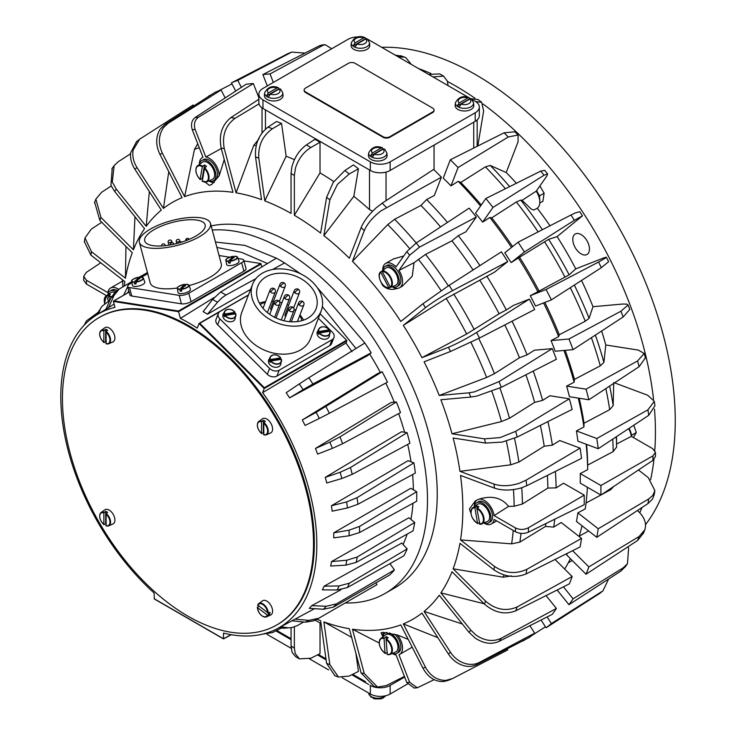 <?xml version="1.0" encoding="UTF-8"?>
<svg xmlns="http://www.w3.org/2000/svg" width="736" height="736" viewBox="0 0 736 736"><rect width="100%" height="100%" fill="white"/><g stroke="black" fill="none" stroke-linecap="round" stroke-linejoin="round"><path stroke-width="1.1" d="M639.722 512.744A282.652 163.19 -120 0 0 642.031 507.481M650.615 479.725A282.652 163.19 -120 0 0 653.927 459.54M654.773 450.45A282.652 163.19 -120 0 0 654.479 409.106M653.54 399.326A282.652 163.19 -120 0 0 483.037 104.006M475.051 98.302A282.652 163.19 -120 0 0 455.566 85.956A282.652 163.19 -120 0 0 447.424 81.448M645.518 524.639A282.652 163.19 -120 0 0 649.906 293.554A282.652 163.19 -120 0 0 475.392 74.511A282.652 163.19 -120 0 0 381.754 47.343M589.472 249.072A11.804 6.817 60 0 1 587.024 254.472A11.804 6.817 60 0 1 577.935 251.307A11.804 6.817 60 0 1 572.783 239.43A11.804 6.817 60 0 1 575.221 234.03A11.804 6.817 60 0 1 584.32 237.185A11.804 6.817 60 0 1 589.472 249.072M212.253 230.018A204.396 118.008 60 0 1 282.955 249.504A204.396 118.008 60 0 1 416.484 429.622A204.396 118.008 60 0 1 385.158 593.409A204.396 118.008 60 0 1 345.248 602.959M211.149 225.906A204.396 118.008 60 0 1 292.698 243.883A204.396 118.008 60 0 1 426.236 424A204.396 118.008 60 0 1 394.901 587.788L385.158 593.409M214.268 182.5A14.012 8.096 60 0 1 214.24 182.5A14.012 8.096 60 0 1 208.895 180.936M224.241 159.62L219.199 175.72L211.701 184.515L209.291 185.362L205.261 182.16M382.582 270.425L382.729 270.13A14.012 8.096 60 0 1 385.627 263.442A14.012 8.096 60 0 1 396.088 266.855L406.787 251.638L409.639 255.208L398.949 270.406A14.012 8.096 60 0 1 399.639 287.721A14.012 8.096 60 0 1 397.385 288.365A14.012 8.096 60 0 1 392.242 286.792M397.385 288.365C391.754 290.352 386.869 289.395 382.72 285.494L381.009 282.21M474.407 506.589A14.012 8.096 60 0 1 474.398 506.138A14.012 8.096 60 0 1 476.707 500.13M470.884 513.204L469.439 508.999L475.392 500.82L479.154 499.109C491.823 495.245 501.63 497.674 508.576 506.386L514.142 506.258L522.404 504.004L547.869 488.069L556.122 487.867L563.555 483.221L584.2 495.144L528.448 527.767C524.069 529.911 519.736 529.975 515.467 527.942L515.458 531.751C519.726 533.812 524.05 533.959 528.43 532.183L584.2 504.684A315.358 182.068 60 0 0 584.2 495.144M382.729 637.008A14.012 8.096 60 0 1 382.729 636.29A14.012 8.096 60 0 1 383.612 632.325M382.729 636.29L381.027 632.794L382.72 632.371L397.385 634.975L408.213 639.382M258.87 94.153L258.87 102.736A14.012 8.096 0 0 0 262.973 108.459L370.337 170.448A14.012 8.096 0 0 0 380.245 172.822A14.012 8.096 0 0 0 390.154 170.448L475.226 121.339A14.012 8.096 0 0 0 479.329 115.616L479.329 107.033A14.012 8.096 180 0 1 475.226 112.755L390.154 161.865A14.012 8.096 180 0 1 380.245 164.238A14.012 8.096 180 0 1 370.337 161.865L262.973 99.875A14.012 8.096 180 0 1 258.87 94.153A14.012 8.096 180 0 1 262.973 88.43L348.036 39.321A14.012 8.096 180 0 1 357.944 36.947A14.012 8.096 180 0 1 358.377 36.956M471.583 99.204L475.226 101.31A14.012 8.096 180 0 1 479.329 107.033M113.381 301.438L178.572 311.678L178.48 311.015L113.905 300.868L113.381 301.438L114.963 307.372A181.038 104.521 -120 0 0 96.664 314.944A181.038 104.521 -120 0 0 60.794 396.851A181.038 104.521 -120 0 0 154.118 593.014L154.312 598.975L223.496 638.922L223.496 633.07A181.038 104.521 -120 0 0 277.665 628.461A181.038 104.521 -120 0 0 316.82 544.668A181.038 104.521 -120 0 0 262.642 392.638L264.224 388.525L346.822 340.842L345.984 343.013L262.642 392.638M412.979 503.268A184.451 106.49 60 0 1 410.927 519.377M407.146 534.106A184.451 106.49 60 0 1 403.061 544.465M391.193 562.92A184.451 106.49 60 0 1 390.181 564.043M349.094 535.799L333.739 537.887A181.636 104.871 -120 0 0 333.758 535.376A181.636 104.871 -120 0 0 333.739 532.836L410.78 488.29L416.686 491.703L359.564 526.424L349.094 530.168L349.094 535.799L359.564 532.551L359.564 526.424M337.162 589.987L322.368 589.849A181.636 104.871 -120 0 0 324.107 586.206L401.755 543.058L407.183 548.9A192.722 111.265 60 0 1 403.917 555.763L347.364 587.576L349.471 583.16L339.094 585.93L337.162 589.987L347.364 587.576M323.454 609.261L333.399 607.136L336.444 603.87L326.25 606.262L323.454 609.261L309.258 608.35A181.636 104.871 -120 0 0 311.77 605.664L341.016 589.711M277.665 628.461L294.483 619.445A181.636 104.871 -120 0 0 295.044 619.142L314.52 608.69M345.828 565.156L330.648 566.03A181.636 104.871 -120 0 0 331.531 561.596L408.922 517.739L414.708 522.459L357.282 556.986L346.812 560.206L345.828 565.156L356.206 562.368L357.282 556.986M260.618 263.543L261.942 266.91M320.086 313.775L346.619 340.244L264.362 387.734L199.787 323.316L199.042 323.49L197.248 328.136A181.038 104.521 -120 0 0 180.366 318.384L178.572 311.678L261.16 263.994M264.362 387.734L264.224 388.525L199.042 323.49M346.619 340.244L346.739 340.943M313.518 543.711A177.532 102.497 -120 0 0 236.017 365.047A177.532 102.497 -120 0 0 99.213 317.483A177.532 102.497 -120 0 0 62.44 398.756A177.532 102.497 -120 0 0 139.941 577.42A177.532 102.497 -120 0 0 276.745 624.984A177.532 102.497 -120 0 0 313.518 543.711M99.213 317.483L100.041 317.004A177.532 102.497 60 0 1 236.845 364.568A177.532 102.497 60 0 1 314.336 543.232A177.532 102.497 60 0 1 277.573 624.505L276.745 624.984M370.134 685.308L370.337 685.428A14.012 8.096 0 0 0 380.245 687.792A14.012 8.096 0 0 0 390.154 685.428L404.653 677.056M407.477 684.011L390.154 694.011A14.012 8.096 180 0 1 380.245 696.376A14.012 8.096 180 0 1 370.337 694.011L342.176 677.755M108.431 301.116L106.637 296.36L108.542 294.483A9.522 5.492 60 0 1 110.271 294.363L108.367 296.24L109.876 300.242M106.775 295.762A9.292 5.364 -120 0 0 105.892 296.212L110.704 292.698A9.927 5.732 60 0 1 114.899 292.477M202.4 178.912A9.522 5.492 60 0 1 202.152 178.682L200.091 179.409L202.326 166.704L204.562 164.956L202.152 178.682M202.694 166.189A9.292 5.364 -120 0 0 197.561 165.793L202.372 162.279A9.927 5.732 60 0 1 210.708 165.168A9.927 5.732 60 0 1 214.535 176.134A9.927 5.732 60 0 1 212.281 179.437L206.834 181.847A9.292 5.364 -120 0 0 208.95 178.765A9.292 5.364 -120 0 0 204.636 167.734L202.28 181.12A9.292 5.364 -120 0 0 206.834 181.847L202.106 181.139M387.21 652.62L385.029 653.274L384.063 638.526L386.17 636.695A9.522 5.492 60 0 1 388.148 637.652L386.041 639.492L387.329 654.451A9.292 5.364 -120 0 0 390.181 654.405A9.292 5.364 -120 0 0 392.38 649.391A9.292 5.364 -120 0 0 386.317 638.912L386.17 636.695M384.339 637.956A9.292 5.364 -120 0 0 380.908 638.342L385.719 634.828A9.927 5.732 60 0 1 393.208 636.833A9.927 5.732 60 0 1 397.983 646.64A9.927 5.732 60 0 1 395.628 651.995L390.181 654.405L387.164 654.479M391.239 287.095L388.774 287.712L380.788 272.265L382.61 270.406A9.522 5.492 60 0 1 384.118 269.79L382.297 271.658L390.282 287.095L392.748 286.479A9.522 5.492 60 0 1 392.132 286.838A9.522 5.492 60 0 1 391.442 287.058M382.794 270.756L382.61 270.406A9.522 5.492 60 0 1 382.637 270.388L385.719 268.134A9.927 5.732 60 0 1 396.327 274.372A9.927 5.732 60 0 1 395.628 285.292L392.132 286.838M479.808 522.735L477.554 523.351L474.922 507.932L476.965 506.074A9.522 5.492 60 0 1 478.897 506.699L476.854 508.558L479.863 524.225A9.292 5.364 -120 0 0 481.859 523.977A9.292 5.364 -120 0 0 483.929 517.868A9.292 5.364 -120 0 0 477.084 507.969M475.152 507.343A9.292 5.364 -120 0 0 472.586 507.923L477.397 504.408A9.927 5.732 60 0 1 484.417 505.982A9.927 5.732 60 0 1 489.514 515.034A9.927 5.732 60 0 1 487.306 521.566L479.725 524.253M382.84 270.232A11.684 6.744 60 0 1 385.14 266.423L386.796 265.466A11.684 6.744 60 0 1 395.793 268.594A11.684 6.744 60 0 1 400.89 280.352A11.684 6.744 60 0 1 398.47 285.697L396.824 286.654A11.684 6.744 60 0 1 392.371 286.736M385.14 266.423A11.684 6.744 60 0 1 394.146 269.551A11.684 6.744 60 0 1 399.243 281.299A11.684 6.744 60 0 1 396.824 286.654M394.616 634.165A11.684 6.744 60 0 1 400.89 647.045A11.684 6.744 60 0 1 398.47 652.39L396.824 653.347A11.684 6.744 60 0 1 392.371 653.43M389.335 632.942A11.684 6.744 60 0 1 399.243 648.002A11.684 6.744 60 0 1 396.824 653.347M474.518 506.506A11.684 6.744 60 0 1 476.818 502.697L478.464 501.74A11.684 6.744 60 0 1 487.471 504.868A11.684 6.744 60 0 1 492.568 516.626A11.684 6.744 60 0 1 490.148 521.971L488.492 522.928A11.684 6.744 60 0 1 484.04 523.011M476.818 502.697A11.684 6.744 60 0 1 485.815 505.825A11.684 6.744 60 0 1 490.912 517.583A11.684 6.744 60 0 1 488.492 522.928M199.493 164.376A11.684 6.744 60 0 1 201.793 160.568L203.449 159.611A11.684 6.744 60 0 1 212.446 162.739A11.684 6.744 60 0 1 217.543 174.496A11.684 6.744 60 0 1 215.124 179.842L213.477 180.798A11.684 6.744 60 0 1 209.024 180.881M201.793 160.568A11.684 6.744 60 0 1 210.8 163.696A11.684 6.744 60 0 1 215.896 175.453A11.684 6.744 60 0 1 213.477 180.798M631.221 433.881L632.012 435.004L631.46 435.694M633.392 437.524L636.29 432.529L633.806 425.206M538.568 194.396L539.838 195.675L539.396 196.944M539.773 203.026L542.92 201.213L544.125 193.2L539.874 185.95M536.553 190.679A11.684 6.744 60 0 1 539.81 200.146A11.684 6.744 60 0 1 539.773 201.038M471.095 109.416A9.347 5.391 180 0 1 460.644 110.52A9.347 5.391 180 0 1 455.161 105.266L455.428 102.792A9.08 5.244 0 0 0 458.068 106.821A9.08 5.244 0 0 0 470.902 106.821A9.08 5.244 0 0 0 473.552 102.792L473.809 105.266A9.347 5.391 180 0 1 471.095 109.416M473.552 102.792L471.371 99.029L469.807 99.093L461.15 104.098L459.154 107.152A9.053 5.226 180 0 1 458.086 106.628A9.053 5.226 180 0 1 457.176 106.012L459.163 102.948L467.829 97.952L469.145 97.741L469.816 98.707L457.176 106.012M384.376 159.482A9.347 5.391 180 0 1 373.925 160.586A9.347 5.391 180 0 1 368.442 155.333L368.708 152.858A9.08 5.244 0 0 0 371.349 156.888A9.08 5.244 0 0 0 384.192 156.888A9.08 5.244 0 0 0 386.832 152.858L387.099 155.333A9.347 5.391 180 0 1 384.376 159.482M386.832 152.858L384.652 149.095L383.088 149.16L374.431 154.164L372.434 157.219A9.053 5.226 180 0 1 371.367 156.694A9.053 5.226 180 0 1 370.456 156.078L372.444 153.014L381.11 148.019L382.435 147.807L383.097 148.773L370.456 156.078M372.011 697.185L370.889 697.047L370.456 696.228A9.053 5.226 0 0 0 371.367 696.845A9.053 5.226 0 0 0 372.434 697.369L373.106 698.335L374.955 698.906L380.687 698.878L382.849 698.151L385.931 695.686M268.677 635.315L269.348 635.702M280.315 99.406A9.347 5.391 180 0 1 269.864 100.501A9.347 5.391 180 0 1 264.38 95.257L264.647 92.773A9.08 5.244 0 0 0 267.288 96.802A9.08 5.244 0 0 0 280.122 96.802A9.08 5.244 0 0 0 282.771 92.773L283.029 95.257A9.347 5.391 180 0 1 280.315 99.406M282.771 92.773L280.591 89.019L279.027 89.084L270.37 94.079L268.373 97.143A9.053 5.226 180 0 1 267.306 96.609A9.053 5.226 180 0 1 266.395 95.993L268.382 92.938L277.049 87.934L278.364 87.731L279.036 88.697L266.395 95.993M367.034 49.33A9.347 5.391 180 0 1 356.583 50.434A9.347 5.391 180 0 1 351.1 45.19L351.366 42.706A9.08 5.244 0 0 0 354.007 46.736A9.08 5.244 0 0 0 366.841 46.736A9.08 5.244 0 0 0 369.481 42.706L369.748 45.19A9.347 5.391 180 0 1 367.034 49.33M369.481 42.706L367.31 38.953L365.746 39.017L357.089 44.013L355.092 47.067A9.053 5.226 180 0 1 354.025 46.543A9.053 5.226 180 0 1 353.114 45.926L355.102 42.872L363.768 37.867L365.084 37.665L365.755 38.631L353.114 45.926M267.932 613.116L269.588 614.376L267.306 615.075L257.425 607.54L258.778 606.133M257.618 605.139L258.75 603.584A7.682 4.434 -120 0 0 257.71 605.029L268.254 613.07A7.682 4.434 -120 0 0 263.681 604.394A7.682 4.434 -120 0 0 258.75 603.584L262.485 600.861A8.179 4.72 60 0 1 267.729 601.717A8.179 4.72 60 0 1 272.366 609.132A8.179 4.72 60 0 1 270.646 615.002L266.423 616.869A7.682 4.434 -120 0 0 267.941 615.149M105.837 524.06A7.866 4.545 60 0 1 105.671 523.931L103.859 524.437L103.859 512.882L105.671 511.29L105.671 523.931M104.153 512.32A7.682 4.434 -120 0 0 101.08 512.55L104.806 509.827A8.179 4.72 60 0 1 111.182 511.686A8.179 4.72 60 0 1 114.917 520.085A8.179 4.72 60 0 1 112.967 523.968L108.744 525.835A7.682 4.434 -120 0 0 110.575 522.192A7.682 4.434 -120 0 0 106.14 513.461L106.14 525.798A7.682 4.434 -120 0 0 108.744 525.835L105.975 525.817M263.516 433.026A7.866 4.545 60 0 1 263.35 432.897L261.528 433.403L261.528 421.838L263.35 420.247L263.35 432.897M261.832 421.277A7.682 4.434 -120 0 0 258.75 421.516L262.485 418.793A8.179 4.72 60 0 1 268.861 420.652A8.179 4.72 60 0 1 272.596 429.051A8.179 4.72 60 0 1 270.646 432.924L266.423 434.792A7.682 4.434 -120 0 0 268.254 431.158A7.682 4.434 -120 0 0 263.819 422.427L263.819 434.755A7.682 4.434 -120 0 0 266.423 434.792L263.654 434.783M105.837 341.982A7.866 4.545 60 0 1 105.671 341.863L103.859 342.369L103.859 330.804L105.671 329.213L105.671 341.863M104.153 330.243A7.682 4.434 -120 0 0 101.08 330.482L104.806 327.759A8.179 4.72 60 0 1 111.182 329.618A8.179 4.72 60 0 1 114.917 338.017A8.179 4.72 60 0 1 112.967 341.89L108.744 343.758A7.682 4.434 -120 0 0 110.575 340.124A7.682 4.434 -120 0 0 106.14 331.393L106.14 343.721A7.682 4.434 -120 0 0 108.744 343.758L105.975 343.749M321.246 310.758L310.454 338.762A36.791 27.223 -158.9 0 1 284.556 354.154A36.791 27.223 -158.9 0 1 250.111 340.556A36.791 27.223 -158.9 0 1 241.794 312.303L252.586 284.298A36.791 27.223 -158.9 0 1 278.493 268.907A36.791 27.223 -158.9 0 1 312.929 282.514A36.791 27.223 -158.9 0 1 321.246 310.758A36.791 27.223 -158.9 0 1 295.338 326.158A36.791 27.223 -158.9 0 1 260.903 312.552A36.791 27.223 -158.9 0 1 252.586 284.298M309.01 284.777A31.243 23.12 -158.9 0 1 316.075 308.761A31.243 23.12 -158.9 0 1 294.069 321.834A31.243 23.12 -158.9 0 1 264.822 310.288A31.243 23.12 -158.9 0 1 257.766 286.295A31.243 23.12 -158.9 0 1 279.763 273.222A31.243 23.12 -158.9 0 1 309.01 284.777M303.563 320.132A31.243 23.12 21.1 0 0 299.966 314.916M260.231 304.538A25.696 19.016 -158.9 0 1 265.319 302.321M271.713 301.328A25.696 19.016 -158.9 0 1 273.415 301.318M279.643 302.073A25.696 19.016 -158.9 0 1 281.934 302.671M287.169 304.686A25.696 19.016 -158.9 0 1 288.586 305.403M294.087 309.138A25.696 19.016 -158.9 0 1 295.642 310.546M271.317 310.206A2.806 2.07 -158.9 0 1 270.784 308.154L279.993 284.252A2.806 2.07 21.1 0 0 280.618 286.405A2.806 0.966 -45.1 0 1 283.286 283.507A2.806 0.966 -45.1 0 1 284.584 283.277A2.806 2.806 0 0 0 279.993 284.252M285.586 316.636A2.806 2.07 -158.9 0 1 285.053 314.585L294.253 290.683A2.806 2.07 21.1 0 0 294.888 292.836A2.806 0.966 -45.1 0 1 297.546 289.929A2.806 0.966 -45.1 0 1 298.853 289.708A2.806 2.806 0 0 0 294.253 290.683M177.348 288.015A36.791 12.696 165.1 0 1 159.712 288.365A36.791 12.696 165.1 0 1 150.172 282.817L139.389 242.356A36.791 12.696 165.1 0 1 160.282 224.36A36.791 12.696 165.1 0 1 200.946 217.856A36.791 12.696 165.1 0 1 210.487 223.394A36.791 12.696 165.1 0 1 189.594 241.399A36.791 12.696 165.1 0 1 148.92 247.903A36.791 12.696 165.1 0 1 139.389 242.356M197.027 220.128A31.243 10.782 165.1 0 1 205.123 224.83A31.243 10.782 165.1 0 1 187.376 240.111A31.243 10.782 165.1 0 1 152.84 245.631A31.243 10.782 165.1 0 1 144.744 240.93A31.243 10.782 165.1 0 1 162.49 225.648A31.243 10.782 165.1 0 1 197.027 220.128M225.152 315.643A6.035 4.462 21.1 0 0 232.41 318.596A6.035 4.462 21.1 0 0 235.87 315.753A6.035 4.462 21.1 0 0 235.778 313.766L225.409 315.468L224.581 316.774A6.192 4.582 -158.9 0 1 223.864 315.348L224.692 314.042L235.069 312.34L234.775 313.435L223.864 315.348M235.778 313.729L235.161 318.66A6.422 4.756 -158.9 0 1 231.481 321.687A6.422 4.756 -158.9 0 1 224.692 319.608A6.422 4.756 -158.9 0 1 223.229 314.06L224.655 311.429A6.035 4.462 21.1 0 0 224.434 314.217M270.784 361.164A6.035 4.462 21.1 0 0 278.052 364.118A6.035 4.462 21.1 0 0 281.502 361.275A6.035 4.462 21.1 0 0 281.41 359.297L271.041 360.99L270.213 362.305A6.192 4.582 -158.9 0 1 269.496 360.879L270.333 359.573L280.701 357.871L280.407 358.956L269.496 360.879M281.419 359.251L280.793 364.191A6.422 4.756 -158.9 0 1 277.122 367.218A6.422 4.756 -158.9 0 1 270.324 365.13A6.422 4.756 -158.9 0 1 268.861 359.591L270.287 356.96A6.035 4.462 21.1 0 0 270.066 359.738M319.341 333.132A6.035 4.462 21.1 0 0 326.609 336.085A6.035 4.462 21.1 0 0 330.059 333.242A6.035 4.462 21.1 0 0 329.976 331.255L319.608 332.957L318.78 334.264A6.192 4.582 -158.9 0 1 318.062 332.838L318.89 331.531L329.259 329.829L328.974 330.924L318.062 332.838M329.976 331.218L329.351 336.15A6.422 4.756 -158.9 0 1 325.68 339.176A6.422 4.756 -158.9 0 1 318.881 337.097A6.422 4.756 -158.9 0 1 317.418 331.55L318.854 328.918A6.035 4.462 21.1 0 0 318.633 331.706M135.801 281.897A5.805 2.006 165.1 0 0 142.526 279.303A5.805 2.006 165.1 0 0 140.806 277.104L135.801 281.897L136.114 283.866A6.192 2.134 165.1 0 1 134.495 283.949L134.182 281.98L139.187 277.178L139.84 278.815M135.755 282.192A6.035 2.079 -14.9 0 0 142.775 279.478A6.035 2.079 -14.9 0 0 143.354 278.116L144.808 282.054A6.422 2.217 165.1 0 1 144.192 283.507A6.422 2.217 165.1 0 1 137.365 286.304A6.422 2.217 165.1 0 1 132.406 285.366L131.707 281.226A6.035 2.079 -14.9 0 0 134.136 282.274M181.433 289.073A5.805 2.006 165.1 0 0 188.158 286.47A5.805 2.006 165.1 0 0 186.447 284.271L181.433 289.073L181.746 291.033A6.192 2.134 165.1 0 1 180.127 291.116L179.814 289.147L184.828 284.344L185.472 285.982M181.387 289.358A6.035 2.079 -14.9 0 0 188.407 286.654A6.035 2.079 -14.9 0 0 188.996 285.283L190.449 289.22A6.422 2.217 165.1 0 1 189.824 290.674A6.422 2.217 165.1 0 1 182.997 293.471A6.422 2.217 165.1 0 1 178.038 292.532L177.339 288.392A6.035 2.079 -14.9 0 0 179.768 289.441M230 261.032A5.805 2.006 165.1 0 0 236.716 258.428A5.805 2.006 165.1 0 0 235.005 256.229L230 261.032L230.304 263A6.192 2.134 165.1 0 1 228.694 263.074L228.381 261.105L233.386 256.312L234.039 257.94M229.945 261.326A6.035 2.079 -14.9 0 0 236.974 258.612A6.035 2.079 -14.9 0 0 237.553 257.241L239.007 261.188A6.422 2.217 165.1 0 1 238.39 262.642A6.422 2.217 165.1 0 1 231.564 265.438A6.422 2.217 165.1 0 1 226.605 264.491L225.897 260.351A6.035 2.079 -14.9 0 0 228.326 261.4M230.046 261.777L228.694 263.074M228.381 261.105A5.805 2.006 165.1 0 1 226.67 258.906A5.805 2.006 165.1 0 1 233.386 256.312L233.542 256.404M181.479 289.809L180.127 291.116M179.814 289.147A5.805 2.006 165.1 0 1 178.103 286.948A5.805 2.006 165.1 0 1 184.828 284.344L184.975 284.436M135.847 282.642L134.495 283.949M134.182 281.98A5.805 2.006 165.1 0 1 132.471 279.781A5.805 2.006 165.1 0 1 139.187 277.178L147.448 272.578M318.89 331.531A5.805 4.296 -158.9 0 1 322.138 326.922A5.805 4.296 -158.9 0 1 329.102 329.737L329.259 329.829M329.976 331.255L329.82 331.163A5.805 4.296 -158.9 0 1 326.572 335.772A5.805 4.296 -158.9 0 1 319.608 332.957M270.333 359.573A5.805 4.296 -158.9 0 1 273.571 354.964A5.805 4.296 -158.9 0 1 280.536 357.77L280.701 357.871M281.41 359.297L281.253 359.196A5.805 4.296 -158.9 0 1 278.015 363.805A5.805 4.296 -158.9 0 1 271.041 360.99M224.692 314.042A5.805 4.296 -158.9 0 1 227.939 309.433A5.805 4.296 -158.9 0 1 234.904 312.248L235.069 312.34M235.778 313.766L235.621 313.674A5.805 4.296 -158.9 0 1 232.374 318.283A5.805 4.296 -158.9 0 1 225.409 315.468M383.134 136.74L305.504 91.917A4.674 2.696 180 0 1 304.134 90.004A4.674 2.696 180 0 1 305.504 88.099L348.45 63.305A4.674 2.696 180 0 1 355.056 63.305L432.694 108.128A4.674 2.696 180 0 1 434.056 110.032A4.674 2.696 180 0 1 432.694 111.946L389.749 136.74A4.674 2.696 180 0 1 383.134 136.74L383.134 137.31L305.504 92.488A4.674 2.696 180 0 1 304.134 90.583A4.674 2.696 180 0 1 304.161 90.298M434.028 110.317A4.674 2.696 180 0 1 434.056 110.602A4.674 2.696 180 0 1 432.694 112.516L389.749 137.31A4.674 2.696 180 0 1 383.134 137.31M210.487 223.394L221.278 263.865A36.791 12.696 165.1 0 1 189.106 285.577M238.022 258.511L241.942 259.127A7.01 2.42 165.1 0 1 243.763 260.176A7.01 2.42 165.1 0 1 241.647 262.715L188.784 293.232A7.01 2.42 165.1 0 1 179.179 295.366L129.508 287.564A7.01 2.42 165.1 0 1 127.687 286.506A7.01 2.42 165.1 0 1 129.803 283.967L131.956 282.725M243.763 260.176L246.017 268.649A7.01 2.42 165.1 0 1 243.901 271.188L191.047 301.705A7.01 2.42 165.1 0 1 181.433 303.839L131.762 296.038A7.01 2.42 165.1 0 1 129.95 294.98L127.687 286.506M141.625 277.141L147.724 273.626M219.052 255.53L229.678 257.195M299.718 315.578A25.696 19.016 -158.9 0 1 301.99 320.629M265.576 301.659A31.243 23.12 21.1 0 0 259.412 303.112M318.366 318.246L332.341 332.194A7.01 5.189 -158.9 0 1 333.932 337.576A7.01 5.189 -158.9 0 1 332.046 339.701L279.192 370.217A7.01 5.189 -158.9 0 1 269.578 368.432L219.908 318.881A7.01 5.189 -158.9 0 1 218.325 313.499A7.01 5.189 -158.9 0 1 220.202 311.374L248.437 295.072M333.932 337.576L331.669 343.436A7.01 5.189 -158.9 0 1 329.783 345.561L276.929 376.078A7.01 5.189 -158.9 0 1 267.315 374.293L217.644 324.742A7.01 5.189 -158.9 0 1 216.062 319.36L218.325 313.499M104.153 342.58L103.859 342.369A7.213 4.168 60 0 1 99.746 334.208A7.213 4.168 60 0 1 103.859 330.804M105.837 331.954A7.213 4.168 60 0 1 109.949 340.106A7.213 4.168 60 0 1 105.837 343.51L106.14 343.721M105.671 329.213A7.866 4.545 60 0 1 107.649 330.363L106.14 331.393M261.832 433.614L261.528 433.403A7.213 4.168 60 0 1 257.425 425.252A7.213 4.168 60 0 1 261.528 421.838M263.516 422.988A7.213 4.168 60 0 1 267.628 431.14A7.213 4.168 60 0 1 263.516 434.544L263.819 434.755M263.35 420.247A7.866 4.545 60 0 1 265.328 421.397L263.819 422.427M104.153 524.648L103.859 524.437A7.213 4.168 60 0 1 99.746 516.286A7.213 4.168 60 0 1 103.859 512.882M105.837 514.022A7.213 4.168 60 0 1 109.949 522.174A7.213 4.168 60 0 1 105.837 525.587L106.14 525.798M105.671 511.29A7.866 4.545 60 0 1 107.649 512.431L106.14 513.461M268.254 613.07L269.9 612.297A7.866 4.545 60 0 1 269.588 614.376M257.71 605.029L257.738 605.461A7.213 4.168 60 0 1 263.332 604.909A7.213 4.168 60 0 1 267.619 612.987M267.306 615.075A7.213 4.168 60 0 1 261.722 615.618A7.213 4.168 60 0 1 257.425 607.54L257.398 607.108M629.087 428.324A11.684 6.744 60 0 1 631.479 436.42M600.889 485.512L580.235 473.588A286.157 165.214 -120 0 1 580.235 483.129L600.889 495.052A315.358 182.068 -120 0 0 600.889 485.512L652.942 455.878L655.454 452.373L652.722 448.684L631.341 436.347A14.012 8.096 -120 0 0 628.618 428.628M542.358 229.715A276.892 159.868 -120 0 0 520.766 200.091L522.054 200.339L531.162 208.96L533.517 210.082L536.903 208.472A14.012 8.096 -120 0 0 536.213 191.158L546.912 175.95L547.63 173.963L544.06 175.214L492.982 207.414A315.358 182.068 -120 0 0 485.834 198.518L475.511 213.21A286.157 165.214 -120 0 1 482.66 222.106L492.982 207.414M544.125 193.2L539.838 195.675M636.29 432.529L632.012 435.004M382.84 636.934A11.684 6.744 60 0 1 385.14 633.116A11.684 6.744 60 0 1 387.081 632.574M107.824 294.796A11.684 6.744 60 0 1 110.124 290.987A11.684 6.744 60 0 1 115.966 291.566M110.124 290.987L111.771 290.03A11.684 6.744 60 0 1 117.346 290.462M476.854 508.558A8.823 5.097 60 0 1 483.304 517.932A8.823 5.097 60 0 1 479.495 523.986L479.863 524.225M477.931 523.6L477.554 523.351A8.823 5.097 60 0 1 471.114 513.976A8.823 5.097 60 0 1 474.922 507.932M476.965 506.074L477.268 507.849M389.289 287.951L388.774 287.712A8.823 5.097 60 0 1 380.779 281.612A8.823 5.097 60 0 1 380.788 272.265M386.041 639.492A8.823 5.097 60 0 1 391.754 649.41A8.823 5.097 60 0 1 386.998 654.23L387.329 654.451M385.351 653.494L385.029 653.274A8.823 5.097 60 0 1 379.307 643.356A8.823 5.097 60 0 1 384.063 638.526M200.33 179.575L200.091 179.409A8.823 5.097 60 0 1 196.052 168.976A8.823 5.097 60 0 1 202.326 166.704M204.277 168.25A8.823 5.097 60 0 1 208.325 178.682A8.823 5.097 60 0 1 202.041 180.946L202.28 181.12M204.562 164.956A9.522 5.492 60 0 1 206.512 166.492L204.636 167.734M108.542 294.483L108.873 295.366M328.624 669.926L309.451 658.858M291.162 648.296L267.094 634.404M275.862 630.881L291.051 639.648M317.492 654.911L326.122 659.898M351.836 674.746L368.736 684.498M365.608 681.748L352.719 674.296M325.974 658.858L318.375 654.47M291.051 638.701L276.745 630.439M243.947 260.884L260.737 263.525L178.48 311.015M214.222 297.491L180.366 318.384M317.087 287.39L364.863 343.004A192.722 111.265 60 0 1 367.098 346.371A192.722 111.265 60 0 1 371.192 352.783L367.393 355.819L289.542 397.872A181.636 104.871 -120 0 0 286.194 392.693L299.34 383.888L303.085 389.666L312.929 384.017L308.862 377.734L299.34 383.888M352.02 351.679L345.984 343.013M369.684 353.988A184.451 106.49 60 0 1 380.365 372.49M385.765 383.07A184.451 106.49 60 0 1 394.266 402.16M398.636 413.614A184.451 106.49 60 0 1 404.588 432.244M407.689 444.415A184.451 106.49 60 0 1 411.019 461.776M412.583 474.564A184.451 106.49 60 0 1 413.374 489.79M319.304 418.462L305.1 425.445A181.636 104.871 -120 0 0 302.294 419.952L377.642 373.557L382.168 371.781L316.167 412.326L319.304 418.462L329.388 413.292L325.984 406.631M332.359 448.371L317.63 454.103A181.636 104.871 -120 0 0 315.44 448.463L391.258 402.426L396.373 401.966L339.977 436.871L329.912 442.088L332.359 448.371L342.636 443.707L339.977 436.871M341.844 478.51L326.747 482.982A181.636 104.871 -120 0 0 325.248 477.37L401.506 431.765L407.063 432.639L350.437 467.535L340.17 472.254L341.844 478.51L352.25 474.343L350.437 467.535M347.475 507.95L332.166 511.189A181.636 104.871 -120 0 0 331.412 505.779L408.084 460.672L413.899 462.852L357.034 497.692L346.628 501.915L347.475 507.95L357.954 504.261L357.034 497.692M250.645 289.331L207.515 314.198A181.636 104.871 -120 0 0 203.136 311.668L212.621 299.423L217.497 302.238L222.042 297.712L225.97 295.044L220.662 291.98L212.621 299.423M364.863 343.004L355.966 348.514L322.359 306.608M275.292 269.128L275.292 268.033L272.559 269.523M216.89 247.434L241.666 252.384L267.499 263.534L220.662 291.98M215.446 242.006L244.941 245.401L276.35 258.161A192.722 111.265 60 0 1 281.741 261.206A192.722 111.265 60 0 1 284.611 262.927L275.292 268.033M267.499 263.534L276.35 258.161M300.619 273.829L284.611 262.927M255.88 278.659L225.97 295.044M217.497 302.238L207.515 314.198M131.808 281.851L129.462 284.179M127.733 286.672L127.034 288.024L127.99 287.629M128.782 290.582L127.632 292.9M147.642 273.304L141.045 277.086M140.502 277.398L139.555 277.932M123.657 295.191L127.034 288.024M119.14 289.082L114.936 292.44L110.814 298.089L113.951 295.578L119.14 289.082L131.772 281.64M113.951 295.578L108.358 307.988M147.439 272.55L139.334 277.251M106.012 309.148L110.814 298.089M102.037 306.259L97.759 312.929L102.037 306.268L109.866 300.279M100.197 309.46L98.32 313.913M97.023 314.723L97.759 312.929M283.342 628.231L291.916 627.578L283.342 628.231L279.128 627.679M303.618 622.012L297.096 625.72L291.907 627.578M280.692 626.842L287.5 627.67M305.265 622.187L313.711 620.844L318.743 618.249L308.816 620.374L305.265 622.187L291.861 620.77M295.044 619.142L308.816 620.374M389.896 563.647L394.422 569.922A192.722 111.265 60 0 1 389.684 575L333.399 607.136M311.77 605.664L326.25 606.262M324.107 586.206L339.094 585.93M414.708 522.459A192.722 111.265 60 0 1 413.043 530.84L356.206 562.368M331.531 561.596L346.812 560.206M375.949 582.838L376.952 584.66A192.722 111.265 60 0 1 376.823 584.734A192.722 111.265 60 0 1 376.694 584.807M376.952 584.66L318.743 618.249M394.422 569.922L336.444 603.87M407.183 548.9L349.471 583.16M355.966 348.514L308.862 377.734M371.192 352.783L312.929 384.017M302.294 419.952L316.167 412.326M382.168 371.781A192.722 111.265 60 0 1 387.476 382.159L329.388 413.292M315.44 448.463L329.912 442.088M396.373 401.966A192.722 111.265 60 0 1 400.504 412.611L342.636 443.707M325.248 477.37L340.17 472.254M407.063 432.639A192.722 111.265 60 0 1 409.888 443.228L352.25 474.343M331.412 505.779L346.628 501.915M413.899 462.852A192.722 111.265 60 0 1 415.334 473.073L357.954 504.261M303.085 389.666L289.542 397.872M333.739 532.836L349.094 530.168M416.686 491.703A192.722 111.265 60 0 1 416.686 501.234L359.564 532.551M367.54 39.146A14.012 8.096 180 0 1 367.862 39.321L468.841 97.621M469.522 98.017L470.939 98.836M365.663 38.29A14.012 8.096 180 0 1 366.73 38.732M434.047 169.841L434.047 145.112M197.726 143.732L194.497 149.353L184.616 196.659A240.608 138.911 60 0 1 232.962 192.335L221.159 148.065L224.268 148.562L236.072 192.823A240.608 138.911 60 0 1 261.538 199.649L255.539 156.934L258.796 158.157L264.785 200.864A240.608 138.911 60 0 1 291.051 213.376L291.051 173.512L294.354 175.426L294.354 215.28A240.608 138.911 60 0 1 320.62 233.1L326.609 197.303L329.866 199.852L323.868 235.64A240.608 138.911 60 0 1 349.333 258.216L361.146 227.58L364.246 230.681C367.181 223.873 372.692 217.313 380.788 211.011L441.388 177.174L434.323 195.5L426.641 199.539L420.955 205.445L394.616 219.282L387.743 224.6L352.443 261.317A240.608 138.911 60 0 1 400.789 321.466L422.979 303.738L425.509 307.657L403.319 325.376A240.608 138.911 60 0 1 421.967 357.668L448.408 347.309L450.524 351.458L424.083 361.818A240.608 138.911 60 0 1 439.208 395.48L469.108 392.812L470.746 397.072L440.864 399.74A240.608 138.911 60 0 1 452.005 433.762L484.444 438.858L485.567 443.09L453.137 438.003A240.608 138.911 60 0 1 459.954 471.344L493.948 484.049L494.518 488.134L460.534 475.428A240.608 138.911 60 0 1 460.534 539.902L494.528 566.444L493.948 569.866L459.954 543.324A240.608 138.911 60 0 1 453.137 568.79L485.576 601.156L484.435 604.072L452.005 571.725A240.608 138.911 60 0 1 440.864 592.885L470.755 630.071L469.099 632.408L439.208 595.231A240.608 138.911 60 0 1 424.083 611.441L450.533 652.326L448.399 654.01L421.967 613.134A240.608 138.911 60 0 1 403.319 623.898L425.509 667.239L422.979 668.224L400.789 624.892A240.608 138.911 60 0 1 352.443 629.206L379.169 642.997M460.534 539.902L511.612 543.849L519.874 542.119L545.505 526.442L553.72 527.077A286.157 165.214 -120 0 0 554.732 519.211M385.627 263.442L393.392 258.962L403.705 256.018M409.639 255.208L419.538 247.112L416.236 242.972L469.154 208.15A315.358 182.068 60 0 1 476.302 217.046L465.98 231.739L458.28 235.695L451.941 240.838L425.555 254.408L414.028 262.706L412.224 276.258L402.288 286.194L399.639 287.721M221.177 148.157L221.37 148.856M397.385 634.975A14.012 8.096 60 0 1 399.639 654.414A14.012 8.096 60 0 1 398.949 654.746L409.648 682.309L406.778 682.548L396.088 655.003A14.012 8.096 60 0 1 392.242 653.485M515.458 531.751L494.077 519.404A14.012 8.096 60 0 1 491.317 523.995A14.012 8.096 60 0 1 483.92 523.066M479.154 499.109A14.012 8.096 60 0 1 494.077 515.596L515.467 527.942M508.576 506.386L494.077 515.596M398.949 270.406L414.028 262.706M199.382 164.459A14.012 8.096 60 0 1 202.28 157.587A14.012 8.096 60 0 1 202.97 157.265L192.28 129.702L195.141 129.462L205.832 157.007L221.03 148.672M205.832 157.007A14.012 8.096 60 0 1 219.199 175.72M434.148 679.668L417.321 687.774L409.648 682.309M416.236 242.972L406.787 251.638M195.141 129.462C193.559 124.218 194.663 120.143 198.444 117.254L253.35 83.564A315.358 182.068 60 0 0 246.201 84.198L195.132 117.53C191.618 120.4 190.67 124.458 192.28 129.702M106.591 295.697L86.452 284.068L86.462 280.26L107.842 292.597A14.012 8.096 60 0 1 110.602 288.006A14.012 8.096 60 0 1 118.708 289.404M110.602 288.006L122.7 281.032L122.838 286.819M84.364 241.675L90.878 255.098L124.872 281.64A240.608 138.911 -120 0 0 124.246 286M122.581 280.103L122.581 281.097M86.462 280.26L83.729 276.322L83.72 280.361L86.452 284.068M83.729 276.322L86.241 272.467L100.731 262.789M294.354 626.962L294.354 648.03L291.051 646.116L291.051 627.716M352.443 629.206L364.246 673.477L361.137 672.98L349.333 628.719A240.608 138.911 60 0 1 323.868 621.892L329.866 664.608L326.609 663.384L320.62 620.678A240.608 138.911 60 0 1 316.968 619.224M364.246 230.681L352.443 261.317M90.878 255.098L91.457 251.675L125.451 278.217A240.608 138.911 60 0 1 132.268 252.752L99.829 220.386L100.97 217.47L133.4 249.817A240.608 138.911 60 0 1 144.541 228.666L114.65 191.47L116.306 189.134L146.197 226.311A240.608 138.911 60 0 1 161.313 210.11L134.872 169.216L137.006 167.532L163.438 208.408A240.608 138.911 60 0 1 182.086 197.644L159.896 154.302L162.426 153.318L184.616 196.659M386.032 172.095L386.032 200.661M372.6 211.232L369.509 209.613A275.641 159.142 -120 0 0 353.832 196.337L323.868 235.64M91.457 251.675L84.999 237.958L91.246 229.181L101.724 222.272M125.948 246.44L125.451 278.217M94.668 202.198L99.829 220.386M100.97 217.47L95.864 199.097L101.605 192.28L111.228 185.978M134.964 216.743L133.4 249.817M112.231 168.277L110.952 185.371L114.65 191.47M116.306 189.134L112.295 182.077L114.135 165.582L118.248 161.745L130.548 153.769M149.344 191.59L146.197 226.311M136.583 141.616L130.64 152.794C130.079 158.378 131.486 163.852 134.872 169.216M137.006 167.532C133.437 161.837 132.149 156.023 133.133 150.061L139.647 139.196L193.117 104.99L193.752 105.966M168.765 171.626L163.438 208.408M162.426 153.318C158.028 143.75 158.424 135.13 163.622 127.448L168.204 123.225L221.104 90.004A315.358 182.068 60 0 0 214.774 92.478L164.79 124.54L160.016 129.334C155.655 136.813 155.618 145.13 159.896 154.302M221.104 90.004L225.161 97.934M253.35 83.564L258.87 97.768M258.87 99.259L230.92 117.604C221.941 124.853 218.684 135.001 221.159 148.065M224.268 148.562C221.858 135.525 225.464 125.424 235.106 118.284L258.998 103.868M259.035 138.81L253.828 145.24L236.072 192.823M494.518 488.134C502.228 490.673 510.968 490.654 520.729 488.06L526.81 485.714L581.532 458.362A315.358 182.068 60 0 0 580.097 448.141L526.047 480.203L519.147 483.313C509.726 486.229 501.326 486.478 493.948 484.049M493.948 569.866C504.454 576.895 515.154 578.257 526.038 573.951L580.097 546.949A315.358 182.068 60 0 0 581.532 538.384L526.829 569.333C515.826 574.374 505.062 573.408 494.528 566.444M485.567 443.09L502.265 442.078L517.206 437.064L572.166 409.4A315.358 182.068 60 0 0 569.342 398.802L515.697 431.351L500.066 437.598L484.444 438.858M484.435 604.072C494.5 612.738 504.914 615.002 515.678 610.852L569.342 583.869A315.358 182.068 60 0 0 572.166 576.536L517.224 606.906C506.221 611.68 495.668 609.758 485.576 601.156M470.746 397.072L477.011 396.023L501.271 387.329L556.398 359.269A315.358 182.068 60 0 0 552.267 348.625L499.054 381.588L474.462 391.874L469.108 392.812M469.099 632.408L475.318 638.195C483.718 643.623 491.63 644.69 499.036 641.396L552.267 614.33A315.358 182.068 60 0 0 556.398 608.451L501.28 638.232C493.24 642.013 484.868 641.001 476.146 635.196L470.755 630.071M450.524 351.458L479.476 338.036L534.695 309.506A315.358 182.068 60 0 0 529.386 299.129L476.624 332.433C466.182 338.854 456.78 343.822 448.408 347.309M448.399 654.01C452.125 659.612 456.936 663.403 462.815 665.39C467.875 666.963 472.475 666.715 476.615 664.654L529.386 637.404A315.358 182.068 60 0 0 534.695 633.162L479.495 662.372C474.886 664.718 469.826 665.004 464.306 663.237C458.638 661.25 454.048 657.616 450.533 652.326M425.509 307.657C432.704 302.165 441.701 296.498 452.493 290.665L507.73 261.611L494.454 272.219L446.182 298.494L403.319 325.376M422.979 668.224C428.122 677.359 434.967 681.803 443.514 681.554L447.635 680.579M406.778 682.548L414.258 688.031M329.866 199.852L337.419 184.414L349.232 173.981L358.441 168.811L353.832 196.337M361.137 672.98L374.228 686.541M528.43 532.183L528.448 527.767M198.444 117.254L195.132 117.53M419.538 247.112L476.302 217.046M451.941 240.838A280.315 161.837 60 0 1 473.082 269.992M458.28 235.695A286.157 165.214 60 0 1 479.936 265.595M426.641 199.539A286.157 165.214 60 0 1 447.46 222.428M420.955 205.445A280.315 161.837 60 0 1 440.588 226.955M486.818 276.184A286.157 165.214 60 0 1 506.313 309.957L513.572 305.33L529.386 299.129M512.044 321.209A286.157 165.214 60 0 1 527.086 354.862L534.382 350.226L552.267 348.625M533.241 371.054A286.157 165.214 60 0 1 542.607 400.393L549.939 395.756L569.342 398.802M547.934 421.599A286.157 165.214 60 0 1 552.377 445.17L559.765 440.542L580.097 448.141M556.122 487.867A286.157 165.214 -120 0 0 555.386 471.436M553.72 527.077L561.2 522.496L581.532 538.384M545.9 523.563A280.315 161.837 60 0 1 545.505 526.442M547.382 475.438A280.315 161.837 60 0 1 547.869 488.069M84.3 325.054L86.406 320.942L97.962 312.469M546.048 595.58L556.398 608.451M440.864 592.885L484.122 603.759M529.883 625.71L534.695 633.162M424.083 611.441L462.346 624.018M507.187 648.867L507.73 649.906L452.511 678.583L445.832 680.404C437.221 680.423 430.45 676.034 425.509 667.239M403.319 623.898L437.837 637.68M404.404 676.421L386.382 685.529L377.513 687.074L364.246 673.477M555.054 559.461L572.166 576.536M453.137 568.79L503.212 577.199L511.4 575.902M421.967 357.668L466.679 333.988L499.118 313.766L506.313 309.957M258.796 158.157C258.032 145.562 262.577 135.764 272.44 128.745L281.538 123.39L286.148 156.244L264.785 200.864M294.354 175.426L295.495 167.964C298.439 158.893 303.563 152.076 310.868 147.504L320.022 142.232L320.022 172.896L294.354 215.28M326.609 663.384L334.926 675.712M310.868 147.504L306.424 144.918L314.934 139.288L320.022 142.232M333.776 181.599A275.641 159.142 -120 0 0 320.022 172.896M349.232 173.981L344.853 170.54L353.427 164.882L358.441 168.811M272.44 128.745L268.051 127.089L276.515 121.504L281.538 123.39M294.428 159.675A275.641 159.142 -120 0 0 286.148 156.244M507.73 261.611A315.358 182.068 60 0 0 501.4 251.832L449.098 285.375L422.979 303.738M441.388 177.174A315.358 182.068 60 0 0 433.624 169.427L382.196 203.182L376.243 207.773C368.938 214.424 363.906 221.03 361.146 227.58M306.424 144.918C299.313 150.043 294.464 157.394 291.87 166.971L291.051 173.512M344.853 170.54L333.224 182.372L326.609 197.303M291.051 646.116L292.109 652.308L295.633 656.659L299.405 658.849L295.237 653.596L294.354 648.03M268.051 127.089C258.888 134.357 254.711 144.302 255.539 156.934M315.137 620.163L320.022 622.978L320.022 653.651L310.877 658.214L299.405 658.849M281.538 627.992L272.44 632.592L262.715 634.119M355.902 653.347L358.441 671.434L349.241 676.034L338.459 677.046L329.866 664.608M320.022 622.978A275.641 159.142 -120 0 0 321.016 623.539M439.208 395.48L486.625 377.485L494.445 373.658L519.46 357.76L527.086 354.862M452.005 433.762L501.455 421.544L509.487 418.26L534.649 402.362L542.607 400.393M459.954 471.344L510.72 464.821L518.898 462.079L544.217 446.218L552.377 445.17M323.868 621.892L351.633 637.348M476.615 664.654L479.495 662.372M499.036 641.396L501.28 638.232M515.678 610.852L517.224 606.906M526.038 573.951L526.829 569.333M526.81 485.714L526.047 480.203M517.206 437.064L515.697 431.351M501.271 387.329L499.054 381.588M479.476 338.036L476.624 332.433M452.493 290.665L449.098 285.375M386.372 207.377L382.196 203.182M235.106 118.284L230.92 117.604M168.204 123.225L164.79 124.54M479.918 280.508A280.315 161.837 60 0 1 499.118 313.766M504.813 324.944A280.315 161.837 60 0 1 519.46 357.76M525.9 374.799A280.315 161.837 60 0 1 534.649 402.362M540.362 425.408A280.315 161.837 60 0 1 544.217 446.218M473.736 122.194L473.736 148.046M564.678 569.057A286.157 165.214 -120 0 0 570.4 558.652M637.468 510.49L639.345 512.357C643.742 516.865 645.794 521.603 645.509 526.571L644.819 529.782L639.106 536.516L637.588 540.491L586.031 574.236L566.619 554.88A286.157 165.214 -120 0 0 567.244 553.371M579.122 536.498A286.157 165.214 -120 0 0 582.029 525.789M638.462 469.973L648.296 477.655L654.884 490.627L652.786 495.457L648.71 498.953L647.938 503.59L596.786 537.317L576.444 521.428A286.157 165.214 -120 0 0 577.88 512.872L585.267 508.861A286.157 165.214 60 0 0 587.383 487.25M580.235 473.588L587.678 469.66L587.678 465.088L613.18 451.591L616.602 447.102L616.501 436.641M586.15 444.222A286.157 165.214 60 0 1 587.678 469.66M614.542 382.858L647.726 395.26L654.313 401.35L647.938 409.823L648.71 415.343L598.221 448.73L577.88 441.131A286.157 165.214 -120 0 0 576.444 430.91L583.933 426.954A286.157 165.214 -120 0 0 578.266 398.102M574.154 382.177L574.457 379.38L600.272 365.847L603.906 362.388L605.783 344.982L638.213 350.069L644.221 353.427L637.588 360.971L639.115 366.694L588.855 399.768L569.443 396.713A286.157 165.214 -120 0 0 566.619 386.124L574.154 382.177A286.157 165.214 -120 0 0 563.923 350.456M558.642 336.646L559.268 334.77L585.23 321.246L589.085 318.329L592.986 306.7L622.877 304.023L626.897 304.152L628.084 304.971L620.945 311.208L623.171 316.958L573.077 349.637L555.192 351.238A286.157 165.214 -120 0 0 551.071 340.593L558.642 336.646A286.157 165.214 -120 0 0 543.564 302.928M537.86 291.741L569.14 274.841L575.745 268.879L602.186 258.529C605.746 257.14 607.044 256.864 606.059 257.701L598.515 262.062L601.376 267.656L551.384 299.874L535.56 306.066A286.157 165.214 -120 0 0 530.251 295.697L537.86 291.741A286.157 165.214 -120 0 0 518.365 257.968L511.134 262.586A286.157 165.214 -120 0 0 504.804 252.798L518.08 242.199L570.98 215.004L574.393 220.285L582.47 215.85L557.106 236.596L548.642 239.338L518.365 257.968M511.529 247.434A286.157 165.214 -120 0 0 489.836 217.488L482.66 222.106M480.553 206.043A286.157 165.214 -120 0 0 458.188 181.323L451.002 185.868A286.157 165.214 -120 0 0 443.247 178.13L450.312 159.795L504.086 132.82L508.272 136.988L518.116 135.001L518.024 141.892L506.221 172.528L490.204 165.444L485.392 166.87L460.764 182.464L458.188 181.323M477.793 146.004L483.644 111.053L481.657 102.295L475.686 101.586M549.976 225.805A240.608 138.911 -120 0 0 537.262 208.242M516.405 183.255A240.608 138.911 -120 0 0 506.221 172.528M575.745 268.879A240.608 138.911 -120 0 0 557.106 236.596M592.986 306.7A240.608 138.911 -120 0 0 581.523 280.453M605.783 344.982A240.608 138.911 -120 0 0 601.652 330.998M522.054 200.339L536.213 191.158M631.341 436.347L616.602 444.02M273.341 82.45L270.038 73.931L322.948 45.347L325.174 44.684L331.715 48.742M520.766 200.091L516.341 201.995L491.749 217.856L489.836 217.488M600.889 495.052L652.952 460.304L655.472 456.43L655.454 452.373M648.71 498.953L598.221 528.752L577.88 512.872M601.257 494.804L610.65 489.707L613.723 486.478M586.04 503.056L600.843 495.024M647.938 409.823L596.786 438.509L576.444 430.91M583.933 426.954L584.016 423.237L609.684 409.667L613.18 405.665L613.741 382.564M639.106 536.516L588.855 566.904L572.599 550.694M579.223 536.148L588.644 530.96M637.588 360.971L586.031 389.169L566.619 386.124M627.964 546.784L628.59 548.274L627.477 563.73L623.171 567.852L573.077 598.819L563.445 586.831M568.275 562.782L572.295 560.538M620.945 311.208L568.956 338.992L551.071 340.593M608.626 579.002L602.95 590.842L551.384 623.53L547.124 616.943M598.515 262.062L546.075 289.506L530.251 295.697M608.654 261.722L606.381 257.287L606.059 257.701M526.838 638.719L524.29 640.035M545.431 626.787L531.861 635.49M288.144 53.516L231.463 82.846L235.667 91.071M579.793 211.738L575.561 212.796L570.98 215.004M544.704 170.347L540.739 171.102L485.834 198.518M401.764 56.166L395.195 55.108M514.887 131.79L504.086 132.82M209.944 95.579L212.354 94.033M217.672 91.292L231.996 83.895M652.942 455.878L652.952 460.304M322.156 44.979L319.645 45.66L322.948 45.347M270.038 73.931A315.358 182.068 -120 0 0 262.881 74.566L267.297 85.937M319.645 45.66L262.881 74.566M587.678 465.088A280.315 161.837 -120 0 0 586.592 444.388M648.71 415.343L654.93 405.729M623.171 316.958L629.804 309.396M601.376 267.656L608.626 261.657M511.134 262.586L524.409 251.979L574.393 220.285M451.002 185.868L458.068 167.541L508.272 136.988M241.362 87.354L237.783 80.371L291.76 52.09L305.054 53.093M639.115 366.694L645.398 357.834M541.061 620.025L546.075 627.771L599.95 593.253M540.739 171.102L544.06 175.214M481.27 205.013A280.315 161.837 -120 0 0 460.764 182.464M512.596 246.578A280.315 161.837 -120 0 0 491.749 217.856M478.161 99.59L470.654 98.67M433.044 76.958L443.523 76.075L439.751 73.904L428.619 74.4M398.158 56.81L404.588 57.15L405.959 57.813L411.286 64.391M443.523 76.075L447.313 81.107L448.114 85.652M557.143 590.005L568.956 604.698L620.945 571.035L625.646 566.334M637.588 540.491L643.604 532.919M647.938 503.59L652.482 499.118L654.258 494.417M458.068 167.541A315.358 182.068 -120 0 0 450.312 159.795M524.409 251.979A315.358 182.068 -120 0 0 518.08 242.199M551.384 299.874A315.358 182.068 -120 0 0 546.075 289.506M573.077 349.637A315.358 182.068 -120 0 0 568.956 338.992M588.855 399.768A315.358 182.068 -120 0 0 586.031 389.169M598.221 448.73A315.358 182.068 -120 0 0 596.786 438.509M596.786 537.317A315.358 182.068 -120 0 0 598.221 528.752M586.031 574.236A315.358 182.068 -120 0 0 588.855 566.904M623.171 567.852L620.945 571.035M568.956 604.698A315.358 182.068 -120 0 0 573.077 598.819M601.376 591.983L598.515 594.292M546.075 627.771A315.358 182.068 -120 0 0 551.384 623.53M521.511 641.47A315.358 182.068 -120 0 0 524.409 640.274M209.797 95.358A315.358 182.068 -120 0 0 207.322 97.262M237.783 80.371A315.358 182.068 -120 0 0 231.463 82.846M286.69 54.179L290.094 52.836M584.016 423.237A280.315 161.837 -120 0 0 579.241 398.259M574.457 379.38A280.315 161.837 -120 0 0 565.184 350.345M559.268 334.77A280.315 161.837 -120 0 0 544.852 302.432M538.927 290.784A280.315 161.837 -120 0 0 519.726 257.526M430.91 73.48A282.652 163.19 -120 0 0 418.499 68.558M390.154 170.448L390.154 161.865M262.973 108.459L262.973 99.875M113.905 300.868L129.168 292.063M199.787 323.316L219.282 312.064M370.337 694.011L370.337 685.428M104.613 303.572L105.892 296.212A9.292 5.364 -120 0 0 104.291 301.19M111.403 296.866A9.292 5.364 -120 0 0 108.505 295.642M385.121 653.485C379.224 647.965 377.816 642.924 380.908 638.342A9.292 5.364 -120 0 0 379.288 643.016M390.798 287.344A9.292 5.364 -120 0 0 390.834 277.481A9.292 5.364 -120 0 0 382.38 271.06M385.066 286.598A9.292 5.364 -120 0 0 389.105 287.978M477.701 523.59C471.15 518.31 469.439 513.084 472.586 507.923A9.292 5.364 -120 0 0 470.985 512.9M469.807 99.093A6.284 3.625 180 0 1 468.933 103.592A6.284 3.625 180 0 1 461.15 104.098M383.088 149.16A6.284 3.625 180 0 1 382.214 153.658A6.284 3.625 180 0 1 374.431 154.164M385.388 695.814A9.08 5.244 180 0 1 384.192 696.67A9.08 5.244 180 0 1 371.349 696.67A9.08 5.244 180 0 1 368.708 693.294L370.88 697.047M279.027 89.084A6.284 3.625 180 0 1 278.153 93.573A6.284 3.625 180 0 1 270.37 94.079M365.746 39.017A6.284 3.625 180 0 1 364.872 43.507A6.284 3.625 180 0 1 357.089 44.013M291.3 321.816L298.614 302.836A2.806 2.07 21.1 0 0 299.248 304.989A2.806 0.966 -45.1 0 1 301.907 302.082M299.248 304.989A2.806 2.07 21.1 0 0 301.87 306.029A2.806 2.07 21.1 0 0 303.848 304.851A2.806 2.806 0 0 0 303.214 301.861A2.806 2.806 0 0 0 298.614 302.836M288.705 308.559A2.806 2.07 21.1 0 0 289.34 310.712A2.806 0.966 -45.1 0 1 291.999 307.804A2.806 0.966 -45.1 0 1 293.296 307.584A2.806 2.806 0 0 0 288.705 308.559L283.995 320.776M289.34 310.712A2.806 2.07 21.1 0 0 291.962 311.742A2.806 2.07 21.1 0 0 293.931 310.574A2.806 2.806 0 0 0 293.296 307.584M280.618 286.405A2.806 2.07 21.1 0 0 283.25 287.445A2.806 2.07 21.1 0 0 285.218 286.267A2.806 2.806 0 0 0 284.584 283.277M294.888 292.836A2.806 2.07 21.1 0 0 297.519 293.876A2.806 2.07 21.1 0 0 299.488 292.698A2.806 2.806 0 0 0 298.853 289.708M284.344 296.406A2.806 2.07 21.1 0 0 284.979 298.558A2.806 0.966 -45.1 0 1 287.638 295.651A2.806 0.966 -45.1 0 1 288.944 295.43A2.806 2.806 0 0 0 284.344 296.406L276.018 318.007M284.979 298.558A2.806 2.07 21.1 0 0 287.601 299.598A2.806 2.07 21.1 0 0 289.579 298.42A2.806 2.806 0 0 0 288.944 295.43M274.436 302.128A2.806 2.07 21.1 0 0 275.071 304.281A2.806 0.966 -45.1 0 1 277.73 301.374A2.806 0.966 -45.1 0 1 279.027 301.153A2.806 2.806 0 0 0 274.436 302.128L269.716 314.382M275.071 304.281A2.806 2.07 21.1 0 0 277.693 305.32A2.806 2.07 21.1 0 0 279.671 304.143A2.806 2.806 0 0 0 279.027 301.153M270.075 289.975A2.806 2.07 21.1 0 0 270.71 292.128A2.806 0.966 -45.1 0 1 273.369 289.22A2.806 0.966 -45.1 0 1 274.675 289A2.806 2.806 0 0 0 270.075 289.975L263.01 308.329M270.71 292.128A2.806 2.07 21.1 0 0 273.332 293.167A2.806 2.07 21.1 0 0 275.31 291.99A2.806 2.806 0 0 0 274.675 289M164.938 245.695A1.868 0.644 -14.9 0 0 165.195 245.226A1.868 1.868 0 0 0 163.677 243.864A1.868 1.868 0 0 0 161.543 245.971M173.935 244.177L173.944 244.214A1.868 0.644 -14.9 0 0 173.935 244.177A1.868 1.868 0 0 0 172.417 242.806A1.868 1.868 0 0 0 170.283 244.941M168.194 242.374A1.868 0.644 -14.9 0 0 168.673 242.659A1.868 0.644 -14.9 0 0 170.743 242.328A1.868 0.644 -14.9 0 0 171.801 241.417A1.868 1.868 0 0 0 170.292 240.046A1.868 1.868 0 0 0 168.194 242.374L168.94 245.171M176.272 241.702A1.868 0.644 -14.9 0 0 176.75 241.988A1.868 0.644 -14.9 0 0 178.82 241.656A1.868 0.644 -14.9 0 0 179.878 240.746A1.868 1.868 0 0 0 178.36 239.375A1.868 1.868 0 0 0 176.272 241.702L176.76 243.542M186.19 240.571A1.868 1.38 -81.1 0 1 187.137 238.593M234.996 312.248A6.035 4.462 21.1 0 0 227.801 309.387A6.035 4.462 21.1 0 0 224.655 311.429C227.672 308.338 231.141 308.614 235.051 312.276M280.628 357.77A6.035 4.462 21.1 0 0 273.433 354.918A6.035 4.462 21.1 0 0 270.287 356.96C273.314 353.86 276.773 354.145 280.683 357.797M329.185 329.737A6.035 4.462 21.1 0 0 321.991 326.876A6.035 4.462 21.1 0 0 318.854 328.918C321.871 325.818 325.34 326.103 329.25 329.765M132.084 280.241A6.035 2.079 -14.9 0 0 131.707 281.226C130.934 280.094 133.446 278.742 139.233 277.159M177.716 287.408A6.035 2.079 -14.9 0 0 177.339 288.392C176.576 287.261 179.078 285.908 184.865 284.326M226.274 259.366A6.035 2.079 -14.9 0 0 225.897 260.351C225.133 259.228 227.645 257.867 233.422 256.284M235.06 256.211L237.553 257.241A6.035 2.079 -14.9 0 0 236.734 256.579M186.502 284.243L188.996 285.283A6.035 2.079 -14.9 0 0 188.177 284.62M140.861 277.076L143.354 278.116A6.035 2.079 -14.9 0 0 142.545 277.454M305.504 92.488L305.504 91.917M432.694 112.516L432.694 111.946M389.749 137.31L389.749 136.74M191.047 301.705L188.784 293.232M243.901 271.188L241.647 262.715M181.433 303.839L179.179 295.366M131.762 296.038L129.508 287.564M276.929 376.078L279.192 370.217M329.783 345.561L332.046 339.701M267.315 374.293L269.578 368.432M217.644 324.742L219.908 318.881M103.923 342.562C99.498 337.907 98.55 333.886 101.08 330.482A7.682 4.434 -120 0 0 99.719 333.85M261.602 433.596C257.177 428.95 256.229 424.92 258.75 421.516A7.682 4.434 -120 0 0 257.398 424.884M103.923 524.639C99.498 519.984 98.55 515.954 101.08 512.55A7.682 4.434 -120 0 0 99.719 515.918M262.163 615.94A7.682 4.434 -120 0 0 266.423 616.869C261.722 617.154 258.676 613.971 257.287 607.32M355.102 42.872A6.284 3.625 180 0 1 355.985 38.373A6.284 3.625 180 0 1 363.768 37.867M268.382 92.938A6.284 3.625 180 0 1 269.266 88.44A6.284 3.625 180 0 1 277.049 87.934M372.444 153.014A6.284 3.625 180 0 1 373.327 148.525A6.284 3.625 180 0 1 381.11 148.019M459.163 102.948A6.284 3.625 180 0 1 460.046 98.458A6.284 3.625 180 0 1 467.829 97.952M382.297 271.658A8.823 5.097 60 0 1 390.282 277.757A8.823 5.097 60 0 1 390.282 287.095M389.197 287.978C383.088 289.368 375.636 274.85 380.862 271.676A9.292 5.364 -120 0 0 379.307 276.626M200.118 179.575C195.509 173.981 194.663 169.381 197.561 165.793A9.292 5.364 -120 0 0 196.024 168.544M104.696 303.508A8.823 5.097 60 0 1 106.637 296.36M108.367 296.24A8.823 5.097 60 0 1 111.118 297.427M390.154 685.428L390.154 694.011M231.067 634.68L223.496 638.765L154.118 598.708M370.337 161.865L370.337 170.448M475.226 112.755L475.226 121.339M513.461 489.578A276.892 159.868 60 0 1 514.142 506.258M513.231 530.463A276.892 159.868 60 0 1 511.612 543.849M387.743 224.6A276.892 159.868 60 0 1 409.529 248.501M418.306 259.238A276.892 159.868 60 0 1 441.103 290.665M194.497 149.353A276.892 159.868 60 0 1 199.281 147.743M369.509 169.97L369.509 209.613M425.555 254.408A280.315 161.837 60 0 1 448.362 285.853M521.014 533.361A280.315 161.837 60 0 1 519.874 542.119M265.448 109.894L265.448 129.131M394.616 219.282A280.315 161.837 60 0 1 416.217 242.99M453.735 294.124A280.315 161.837 60 0 1 474.232 329.627M446.182 298.494A276.892 159.868 60 0 1 466.679 333.988M478.713 338.422A280.315 161.837 60 0 1 494.445 373.658M470.911 342.304A276.892 159.868 60 0 1 486.625 377.485M499.882 388.019A280.315 161.837 60 0 1 509.487 418.26M491.896 391.442A276.892 159.868 60 0 1 501.455 421.544M514.482 438.325A280.315 161.837 60 0 1 518.898 462.079M506.313 441.112A276.892 159.868 60 0 1 510.72 464.821M521.741 487.747A280.315 161.837 60 0 1 522.404 504.004M504.022 574.945A276.892 159.868 60 0 1 503.212 577.199M253.828 145.24A276.892 159.868 60 0 1 256.174 145.673M509.662 186.622A276.892 159.868 -120 0 0 490.204 165.444M616.602 447.102A276.892 159.868 -120 0 0 616.299 436.779M613.18 451.591A280.315 161.837 -120 0 0 612.757 439.116M505.43 188.738A280.315 161.837 -120 0 0 485.392 166.87M538.117 231.904A280.315 161.837 -120 0 0 516.341 201.995M610.65 489.707A280.315 161.837 -120 0 0 610.843 488.4M609.684 409.667A280.315 161.837 -120 0 0 605.838 388.59M613.18 405.665A276.892 159.868 -120 0 0 609.656 386.078M600.272 365.847A280.315 161.837 -120 0 0 591.404 337.686M603.906 362.388A276.892 159.868 -120 0 0 595.35 335.101M585.23 321.246A280.315 161.837 -120 0 0 570.308 287.675M589.085 318.329A276.892 159.868 -120 0 0 574.328 285.09M565.018 277.224A280.315 161.837 -120 0 0 544.52 241.721M569.14 274.841A276.892 159.868 -120 0 0 548.642 239.338M223.496 638.922L231.297 634.726M113.657 300.969L129.159 292.017M182.252 241.96A1.868 1.868 0 0 0 180.136 242.613M189.207 239.356A1.868 1.868 0 0 0 185.766 240.736M304.134 90.583L304.134 90.004M434.056 110.602L434.056 110.032M180.32 242.402L179.878 240.746M172.169 242.788L171.801 241.417M267.37 312.598L275.31 291.99M274.592 317.317L279.671 304.143M281.253 320.022L289.579 298.42M293.609 307.952L299.488 292.698M279.34 301.521L285.218 286.267M289.644 321.706L293.931 310.574M297.399 321.577L303.848 304.851M351.366 42.706C354.54 36.892 359.113 35.208 365.084 37.665M264.647 92.773C267.821 86.958 272.394 85.275 278.374 87.731M368.708 152.858C371.882 147.044 376.464 145.36 382.435 147.807M455.428 102.792C458.602 96.968 463.174 95.294 469.154 97.741M386.253 632.472L385.14 633.116M199.143 323.38L248.51 294.878M96.664 314.944L114.098 304.134M376.823 584.734L364.486 591.854M399.639 654.414L412.197 647.165M491.317 523.995L496.671 520.904M202.28 157.587L202.952 157.2M413.954 688.05L417.321 687.764M262.025 107.861L262.025 132.922M334.549 675.574L338.459 677.046M373.492 686.412L377.513 687.056M447.304 680.699L451.251 679.172M139.647 139.196L136.326 141.827M114.144 165.6L111.78 168.94M95.882 199.106L94.401 202.906M84.999 237.958L84.3 242.07M321.807 45.016L325.174 44.694M477.158 119.94L477.158 146.326M544.658 170.292L547.621 173.963M400.678 55.706L404.588 57.16M478.05 99.498L481.648 102.304M514.74 131.643L518.116 135.001M582.461 215.85L579.756 211.674M628.075 304.98L629.86 309.543M644.221 353.436L645.454 358.036M654.313 401.35L654.957 405.876M654.203 494.748L654.884 490.627M644.8 529.773L643.347 533.582M627.458 563.721L625.112 567.079M602.94 590.842L599.647 593.492M287.822 53.654L291.76 52.09"/></g></svg>
